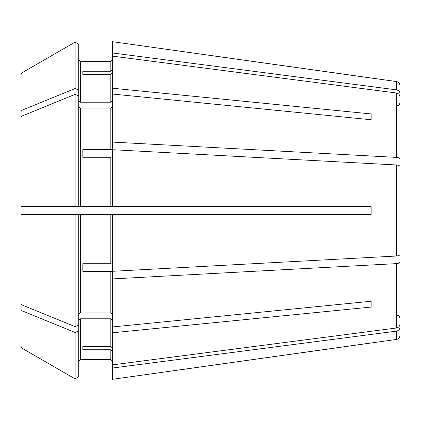 <?xml version="1.0" encoding="UTF-8"?>
<svg xmlns="http://www.w3.org/2000/svg" width="421" height="421" viewBox="0 0 421 421"><rect width="100%" height="100%" fill="white"/><g stroke="black" fill="none" stroke-linecap="round" stroke-linejoin="round"><path stroke-width="0.63" d="M399.95 112.46L399.95 158.933C399.75 158.085 398.566 157.565 396.403 157.37L112.481 142.093L112.481 149.034L110.834 149.665L82.826 149.665L82.826 157.275L110.834 157.275L110.834 206.379L371.122 206.379L371.122 214.621L112.481 214.621L112.481 271.292L396.403 256.021C398.566 255.826 399.75 255.305 399.95 254.458L399.95 166.542C399.75 165.695 398.566 165.174 396.403 164.979L112.481 149.708L112.481 206.379M399.95 165.432L399.95 158.933M78.711 106.866L80.358 108.029L110.834 108.029L112.481 106.866M80.358 108.029L80.358 206.379L75.091 206.379L78.711 206.379L78.711 44.226L75.091 42.132L75.091 88.536L22.081 110.186L21.05 111.444L21.05 131.341L21.05 74.538L21.05 111.444M78.711 44.226L75.091 42.132L22.081 72.749L21.05 74.538M112.481 214.621L75.091 214.621L78.711 214.621L78.711 325.165L75.091 326.638L22.081 304.988L21.05 303.73L21.05 214.621L21.05 303.73M78.711 330.985L75.091 332.464L75.091 378.868L78.711 376.774L78.711 325.165M78.711 361.181L80.358 359.534L110.834 359.534L112.481 361.181L110.834 359.534L80.358 359.534L78.711 361.181M78.711 319.96L80.358 318.792L110.834 318.792L112.481 319.96M399.95 311.693L399.95 327.385C399.75 329.427 398.566 330.685 396.403 331.153L396.403 339.452L112.481 379.305L112.481 364.881L396.403 328.001C398.566 327.533 399.75 326.275 399.95 324.233L399.95 308.54M78.711 376.774L75.091 378.868L22.081 348.251L21.05 346.462L21.05 318.323M112.481 72.865L110.834 74.391L110.834 102.208L112.481 101.04M399.95 96.767C399.75 94.725 398.566 93.467 396.403 92.999L112.481 56.119L112.481 88.221L371.122 113.933L371.122 119.759L371.122 113.933M82.826 74.391L82.826 71.238L82.826 74.391L110.834 74.391M112.481 156.644L110.834 157.275M82.826 149.665L82.826 157.275M399.95 255.568L399.95 262.067C399.75 262.915 398.566 263.435 396.403 263.63L112.481 278.907L112.481 271.966L110.834 271.334L110.834 312.971L112.481 314.134M82.826 271.334L82.826 263.725L82.826 271.334L110.834 271.334M82.826 346.609L82.826 349.762L82.826 346.609L110.834 346.609L112.481 348.135M78.711 101.04L80.358 102.208L80.358 61.466L78.711 59.819L80.358 61.466L110.834 61.466L112.481 59.819L110.834 61.466L110.834 71.238L82.826 71.238M75.091 42.132L22.081 72.749L22.081 110.186M399.95 109.307L399.95 93.615C399.75 91.573 398.566 90.315 396.403 89.847L396.403 81.548L112.481 41.695L112.481 56.119M112.481 88.221L112.481 94.046L371.122 119.759M22.081 116.012L21.05 117.27L21.05 206.379L21.05 137.167L21.05 206.379L75.091 206.379L75.091 94.362L22.081 116.012L22.081 206.379M78.711 95.835L75.091 94.362M80.358 206.379L110.834 206.379M399.95 173.042L399.95 166.542L399.95 173.042M78.711 314.134L80.358 312.971L110.834 312.971M112.481 278.907L112.481 326.954L371.122 301.241L371.122 307.067L371.122 301.241M80.358 102.208L110.834 102.208M82.826 349.762L110.834 349.762L110.834 359.534M82.826 263.725L110.834 263.725L112.481 264.356M21.05 214.621L75.091 214.621L75.091 326.638M75.091 332.464L22.081 310.814L21.05 309.556L21.05 346.462M75.091 378.868L22.081 348.251L22.081 310.814M21.05 117.27L21.05 137.167M112.481 326.954L112.481 364.881M78.711 90.015L75.091 88.536M112.481 351.288L110.834 349.762M112.481 69.712L110.834 71.238M112.481 94.046L112.481 142.093M21.05 309.556L21.05 289.659M112.481 332.779L371.122 307.067M399.95 262.067L399.95 324.233M396.403 331.153L112.481 368.033M371.122 342.947L112.481 379.305M399.95 327.385L399.95 335.374C399.761 337.637 398.576 338.994 396.403 339.452M396.403 81.548C398.576 82.006 399.761 83.363 399.95 85.626L399.95 93.615M396.403 89.847L112.481 52.967M371.122 78.053L112.481 41.695M110.834 108.029L110.834 149.665M80.358 318.792L80.358 359.534M110.834 318.792L110.834 346.609M80.358 214.621L80.358 312.971M110.834 214.621L110.834 263.725M22.081 214.621L22.081 304.988M396.403 92.999L396.403 157.37M396.403 164.979L396.403 256.021M396.403 263.63L396.403 328.001M396.656 105.892C398.64 105.713 399.734 104.613 399.95 102.598M396.656 315.108C398.64 315.287 399.734 316.387 399.95 318.402"/></g></svg>
